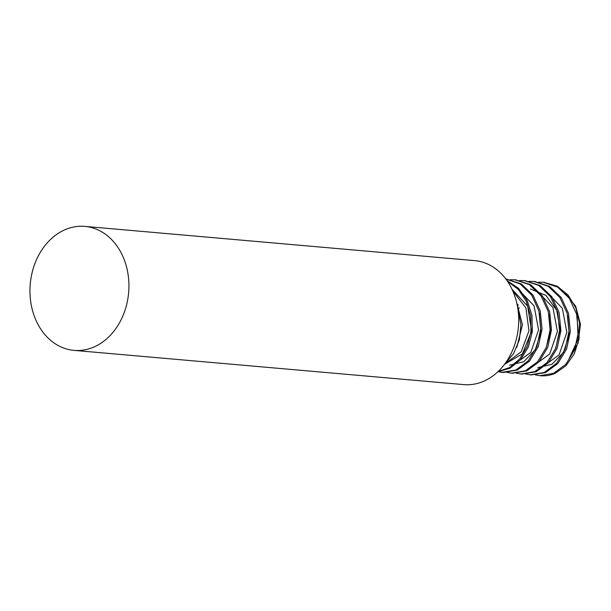<?xml version="1.0" encoding="UTF-8"?>
<svg xmlns="http://www.w3.org/2000/svg" width="611" height="611" viewBox="0 0 611 611"><rect width="100%" height="100%" fill="white"/><g stroke="black" fill="none" stroke-linecap="round" stroke-linejoin="round"><path stroke-width="0.92" d="M64.285 348.27A62.23 49.384 95 0 1 31.039 277.868A62.23 49.384 95 0 1 84.883 226.391A62.23 49.384 95 0 1 94.59 228.506A62.23 49.384 95 0 1 127.836 298.901A62.23 49.384 95 0 1 73.992 350.378A62.23 49.384 95 0 1 64.285 348.27M84.883 226.391L474.655 260.622A62.23 49.384 95 0 1 484.363 262.73A62.23 49.384 95 0 1 517.609 333.132A62.23 49.384 95 0 1 463.764 384.609L73.992 350.378M518.059 310.128L520.939 324.762L519.327 339.93L513.591 353.632L504.556 364.271M507 280.586L518.533 288.323L527.163 300.398L531.937 315.383L532.349 331.529L528.408 346.872L520.648 359.612L510.048 368.227L497.942 371.702M506.16 279.013L521.29 283.901L532.96 295.082L540.223 310.907L542.064 328.993L538.283 346.59L529.546 361.04L517.28 370.121L503.441 372.473L498.179 371.48M515.577 279.838L530.715 284.726L542.4 295.923L549.656 311.763L551.489 329.856L547.708 347.445L538.978 361.865L526.72 370.946L512.186 373.229M525.063 280.678L540.147 285.551L551.817 296.725L559.08 312.557L560.921 330.658L557.14 348.27L548.395 362.713L536.13 371.786L521.595 374.062M534.549 281.511L549.579 286.391L561.265 297.58L568.52 313.412L570.353 331.49L566.573 349.08L557.843 363.514L545.577 372.603L531.058 374.887M543.92 282.328L557.301 286.231L568.1 295.06L575.799 307.837L579.564 323.089L579.022 339.036L574.287 353.822L565.969 365.737L555.063 373.405A46.673 37.042 -85 0 1 540.567 375.734A46.673 37.042 -85 0 1 540.17 375.696M535.114 374.841L539.788 375.666L553.619 373.313L565.885 364.24L574.63 349.79L578.411 332.178L576.57 314.1L569.307 298.267L557.637 287.094L543.24 282.259L538.49 282.198M525.674 374.008L530.356 374.833L544.195 372.489L556.461 363.415L565.19 348.988L568.978 331.399L567.145 313.29L559.875 297.442L548.197 286.261L533.808 281.434L529.065 281.373M516.242 373.176L520.923 374.008L534.77 371.656L547.044 362.567L555.773 348.125L559.546 330.536L557.713 312.458L550.458 296.625L538.78 285.436L524.375 280.609L519.625 280.541M506.817 372.351L511.499 373.184L525.33 370.831L537.596 361.758L546.333 347.331L550.114 329.726L548.281 311.618L541.01 295.777L529.34 284.604L514.943 279.777L510.193 279.716M497.973 371.679L502.066 372.351L515.875 370.014L528.11 360.994L536.848 346.643L540.674 329.138L538.933 311.106L531.791 295.25L520.221 283.97L505.916 278.99M498.225 371.435L509.803 367.478L519.854 358.794L527.201 346.353L530.959 331.536L530.676 315.971L526.315 301.376L518.311 289.385L507.497 281.312M577.166 316.567L578.143 339.074L569.215 358.405L578.121 343.038L580.45 324.227L575.699 306.256L564.908 292.952M517.899 304.568L517.311 305.508M519.258 307.669L518.021 309.823M537.741 367.677L552.008 364.248L563.487 352.333L569.253 334.767L567.741 315.772M555.46 348.904L560.134 329.894L556.736 310.38L545.944 295.419L530.401 288.942M546.035 348.064L550.557 331.536L548.877 314.077M509.452 365.195L523.726 361.758L535.198 349.851L540.972 332.262L539.452 313.275M504.541 364.293L522.374 353.891L531.555 331.292L527.698 306.172L512.026 289.286M516.807 347.376L522.443 324.708L516.532 301.987M512.835 291.065L525.941 307.929L528.958 330.918L521.16 351.852L505.633 363.331M518.716 289.82L534.06 305.821L538.566 329.879L530.814 352.379L514.279 364.37M537.565 291.47L552.917 307.463L557.423 331.521L549.671 354.036L533.136 366.027M546.998 292.295L562.349 308.303L566.855 332.361L559.096 354.861L542.583 366.844M517.441 306.195L518.166 305.126M502.066 372.351L503.441 372.473M511.499 373.184L512.866 373.298M520.923 374.008L522.298 374.131M530.356 374.833L531.73 374.955M539.788 375.666L540.567 375.734M505.832 278.975L506.893 279.074M514.943 279.777L516.318 279.899M524.375 280.609L525.75 280.724M533.808 281.434L535.183 281.556M543.232 282.259L544.607 282.381"/></g></svg>
